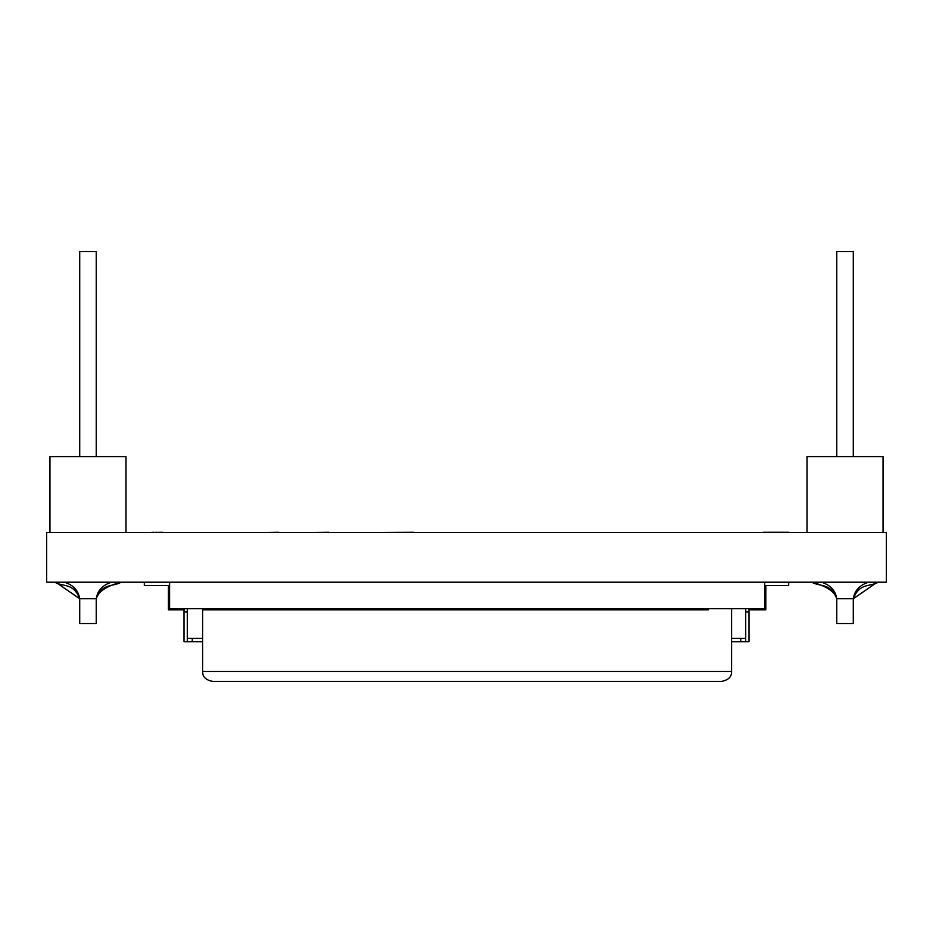 <?xml version="1.0" encoding="UTF-8"?>
<svg xmlns="http://www.w3.org/2000/svg" width="933" height="933" viewBox="0 0 933 933"><rect width="100%" height="100%" fill="white"/><g stroke="black" fill="none" stroke-linecap="round" stroke-linejoin="round"><path stroke-width="1.4" d="M354.61 532.615L328.719 532.615M328.719 532.288L307.563 532.615M183.988 611.955L187.288 611.955L187.288 608.654L187.288 641.717L187.288 638.405L202.648 638.405L192.256 638.405L192.256 641.717L183.988 641.717L183.988 609.809M749.012 611.955L749.012 641.717L740.744 641.717L740.744 638.405L731.589 638.405L745.712 638.405L745.712 641.717L745.712 608.654L745.712 611.955L749.012 611.955L749.012 608.654M731.589 608.654L731.589 671.468L202.648 671.468C202.449 676.752 205.761 680.052 212.561 681.382L721.675 681.382C728.486 680.052 731.787 676.752 731.589 671.468L202.648 671.468C202.449 676.752 205.75 680.052 212.561 681.382M764.652 582.204L764.652 608.654L169.584 608.654L169.584 582.204M168.43 585.516L168.43 609.809L184.466 609.809L184.466 608.654M765.806 585.516L765.806 609.809L749.77 609.809L749.77 608.654M708.45 608.654L708.45 609.809L202.648 609.809L202.648 608.654L202.648 671.468M298.513 608.654L298.513 609.809M377.865 608.654L377.865 609.809M483.644 608.654L483.644 609.809M562.996 608.654L562.996 609.809M414.007 532.615L422.381 532.615M414.007 532.288L364.523 532.615M202.648 641.717L192.256 641.717M788.921 532.288L763.439 532.288M788.921 532.615L763.439 532.615M740.744 641.717L731.589 641.717M46.65 582.204L886.35 582.204L886.35 532.615L46.65 532.615L46.65 582.204M883.05 532.615L883.05 456.587L807.01 456.587L807.01 532.615M853.287 456.587L853.287 251.618L836.761 251.618L836.761 456.587M125.99 532.615L125.99 456.587L49.95 456.587L49.95 532.615M96.239 456.587L96.239 251.618L79.713 251.618L79.713 456.587M821.413 582.204C830.37 585.026 835.478 590.542 836.761 598.741L836.761 623.536L853.287 623.536L853.287 598.741L876.414 582.798L878.408 582.204C869.171 587.149 859.596 582.728 853.287 598.741C854.57 590.542 859.69 585.026 868.635 582.204M56.586 582.798L79.713 598.741C78.43 590.542 73.31 585.026 64.365 582.204M111.587 582.204C102.63 585.026 97.522 590.542 96.239 598.741L96.239 623.536L79.713 623.536L79.713 598.741L96.239 598.741C98.303 591.545 106.572 586.029 121.033 582.204M169.584 585.516L144.3 585.516L144.3 582.204M764.652 585.516L788.7 585.516L788.7 582.204M811.967 582.204C826.428 586.029 834.697 591.545 836.761 598.741L853.287 598.741M278.431 532.615L294.466 532.615M278.431 532.288L262.045 532.615M162.447 532.288L149.222 532.615M153.63 532.288L149.303 532.615M156.347 532.288L153.63 532.615M161.934 532.288L156.347 532.615M811.64 582.204C820.877 587.149 830.452 582.728 836.761 598.741M96.239 598.741C102.548 582.728 112.123 587.149 121.36 582.204L119.366 582.798M54.592 582.204C63.829 587.149 73.404 582.728 79.713 598.741"/></g></svg>
